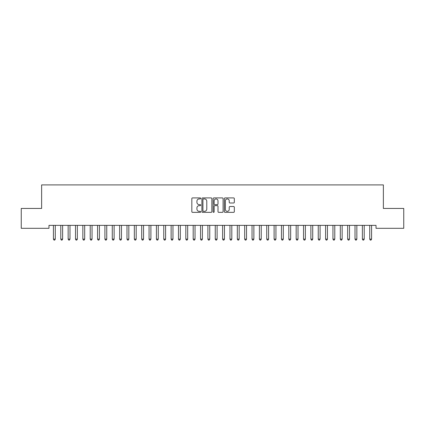 <?xml version="1.0" encoding="UTF-8"?>
<svg xmlns="http://www.w3.org/2000/svg" width="425" height="425" viewBox="0 0 425 425"><rect width="100%" height="100%" fill="white"/><g stroke="black" fill="none" stroke-linecap="round" stroke-linejoin="round"><path stroke-width="0.64" d="M200.733 198.422A0.505 0.505 0 0 0 200.228 197.917L192.557 197.917A0.723 0.723 0 0 0 191.834 198.64L191.834 211.634A0.723 0.723 0 0 0 192.557 212.357L200.228 212.357A0.505 0.505 0 0 0 200.733 211.852A0.505 0.505 0 0 0 200.228 211.347L199.235 211.347A2.311 2.311 0 0 1 196.924 209.036L196.924 207.952A2.311 2.311 0 0 1 199.235 205.642L200.228 205.642A0.505 0.505 0 0 0 200.733 205.137A0.505 0.505 0 0 0 200.228 204.632L199.235 204.632A2.311 2.311 0 0 1 196.924 202.321L196.924 201.238A2.311 2.311 0 0 1 199.235 198.927L200.228 198.927A0.505 0.505 0 0 0 200.733 198.422M233.601 203.007A0.723 0.723 0 0 0 234.324 202.284L234.324 198.64A0.723 0.723 0 0 0 233.601 197.917L225.08 197.917A0.723 0.723 0 0 0 224.357 198.64L224.357 211.634A0.723 0.723 0 0 0 225.08 212.357L233.601 212.357A0.723 0.723 0 0 0 234.324 211.634L234.324 207.23A0.723 0.723 0 0 0 233.601 206.508L229.957 206.508A0.723 0.723 0 0 0 229.234 207.23L229.234 209.413A1.934 1.934 0 0 1 227.301 211.347A1.934 1.934 0 0 1 225.372 209.413L225.372 200.86A1.934 1.934 0 0 1 227.301 198.927A1.934 1.934 0 0 1 229.234 200.86L229.234 202.284A0.723 0.723 0 0 0 229.957 203.007L233.601 203.007M376.019 225.367L48.981 225.367L48.981 228.31L21.25 228.31L21.25 208.447L41.623 208.447L41.623 184.907L383.377 184.907L383.377 208.447L403.75 208.447L403.75 228.31L376.019 228.31L376.019 225.367M211.868 198.64A0.723 0.723 0 0 0 211.145 197.917L202.624 197.917A0.723 0.723 0 0 0 201.907 198.64L201.907 211.634A0.723 0.723 0 0 0 202.624 212.357L211.145 212.357A0.723 0.723 0 0 0 211.868 211.634L211.868 198.64M213.855 197.917L222.376 197.917A0.723 0.723 0 0 1 223.093 198.64L223.093 211.634A0.723 0.723 0 0 1 222.376 212.357L218.726 212.357A0.723 0.723 0 0 1 218.004 211.634L218.004 206.364A0.723 0.723 0 0 0 217.281 205.642L214.864 205.642A0.723 0.723 0 0 0 214.142 206.364L214.142 211.852A0.505 0.505 0 0 1 213.637 212.357A0.505 0.505 0 0 1 213.132 211.852L213.132 198.64A0.723 0.723 0 0 1 213.855 197.917M203.421 198.927A0.505 0.505 0 0 0 202.916 199.431L202.916 210.843A0.505 0.505 0 0 0 203.421 211.347L204.468 211.347A2.311 2.311 0 0 0 206.778 209.036L206.778 201.238A2.311 2.311 0 0 0 204.468 198.927L203.421 198.927M218.004 200.898A1.934 1.934 0 0 0 216.075 198.964A1.934 1.934 0 0 0 214.142 200.898L214.142 203.91A0.723 0.723 0 0 0 214.864 204.632L217.281 204.632A0.723 0.723 0 0 0 218.004 203.91L218.004 200.898M55.367 225.367L55.324 225.473A0.733 0.733 0 0 0 55.271 225.749L55.271 239.137L53.433 239.137L53.433 225.749A0.733 0.733 0 0 0 53.38 225.473L53.338 225.367M55.271 239.137L54.719 240.093L53.986 240.093L53.433 239.137M69.982 225.749A0.733 0.733 0 0 1 70.035 225.473A0.733 0.733 0 0 0 69.982 225.749L69.982 239.137L68.143 239.137L68.143 225.749A0.733 0.733 0 0 0 68.09 225.473L68.048 225.367M62.725 225.367L62.677 225.473A0.733 0.733 0 0 0 62.624 225.749L62.624 239.137L60.786 239.137L60.786 225.749A0.733 0.733 0 0 0 60.732 225.473L60.69 225.367M62.624 239.137L62.077 240.093L61.338 240.093L60.786 239.137M69.982 239.137L69.429 240.093L68.696 240.093L68.143 239.137M77.339 225.749A0.733 0.733 0 0 1 77.392 225.473A0.733 0.733 0 0 0 77.339 225.749L77.339 239.137L75.501 239.137L75.501 225.749A0.733 0.733 0 0 0 75.448 225.473L75.4 225.367M84.692 225.749A0.733 0.733 0 0 1 84.745 225.473A0.733 0.733 0 0 0 84.692 225.749L84.692 239.137L82.854 239.137L82.854 225.749A0.733 0.733 0 0 0 82.801 225.473L82.758 225.367M77.339 239.137L76.787 240.093L76.048 240.093L75.501 239.137M84.692 239.137L84.139 240.093L83.406 240.093L82.854 239.137M92.05 225.749A0.733 0.733 0 0 1 92.103 225.473A0.733 0.733 0 0 0 92.05 225.749L92.05 239.137L90.212 239.137L90.212 225.749A0.733 0.733 0 0 0 90.158 225.473L90.116 225.367M92.05 239.137L91.497 240.093L90.764 240.093L90.212 239.137M99.407 225.749A0.733 0.733 0 0 1 99.461 225.473A0.733 0.733 0 0 0 99.407 225.749L99.407 239.137L97.564 239.137L97.564 225.749A0.733 0.733 0 0 0 97.511 225.473L97.468 225.367M99.407 239.137L98.855 240.093L98.117 240.093L97.564 239.137M106.76 225.749A0.733 0.733 0 0 1 106.813 225.473A0.733 0.733 0 0 0 106.76 225.749L106.76 239.137L104.922 239.137L104.922 225.749A0.733 0.733 0 0 0 104.869 225.473L104.826 225.367M114.118 225.749A0.733 0.733 0 0 1 114.171 225.473A0.733 0.733 0 0 0 114.118 225.749L114.118 239.137L112.28 239.137L112.28 225.749A0.733 0.733 0 0 0 112.227 225.473L112.179 225.367M121.47 225.749A0.733 0.733 0 0 1 121.523 225.473A0.733 0.733 0 0 0 121.47 225.749L121.47 239.137L119.632 239.137L119.632 225.749A0.733 0.733 0 0 0 119.579 225.473L119.537 225.367M128.828 225.749A0.733 0.733 0 0 1 128.881 225.473A0.733 0.733 0 0 0 128.828 225.749L128.828 239.137L126.99 239.137L126.99 225.749A0.733 0.733 0 0 0 126.937 225.473L126.894 225.367M136.186 225.749A0.733 0.733 0 0 1 136.239 225.473A0.733 0.733 0 0 0 136.186 225.749L136.186 239.137L134.343 239.137L134.343 225.749A0.733 0.733 0 0 0 134.289 225.473L134.247 225.367M143.538 225.749A0.733 0.733 0 0 1 143.592 225.473A0.733 0.733 0 0 0 143.538 225.749L143.538 239.137L141.7 239.137L141.7 225.749A0.733 0.733 0 0 0 141.647 225.473L141.605 225.367M150.896 225.749A0.733 0.733 0 0 1 150.949 225.473A0.733 0.733 0 0 0 150.896 225.749L150.896 239.137L149.058 239.137L149.058 225.749A0.733 0.733 0 0 0 149.005 225.473L148.962 225.367M158.249 225.749A0.733 0.733 0 0 1 158.302 225.473A0.733 0.733 0 0 0 158.249 225.749L158.249 239.137L156.411 239.137L156.411 225.749A0.733 0.733 0 0 0 156.357 225.473L156.315 225.367M165.607 225.749A0.733 0.733 0 0 1 165.66 225.473A0.733 0.733 0 0 0 165.607 225.749L165.607 239.137L163.768 239.137L163.768 225.749A0.733 0.733 0 0 0 163.715 225.473L163.673 225.367M172.964 225.749A0.733 0.733 0 0 1 173.018 225.473A0.733 0.733 0 0 0 172.964 225.749L172.964 239.137L171.126 239.137L171.126 225.749A0.733 0.733 0 0 0 171.073 225.473L171.025 225.367M180.317 225.749A0.733 0.733 0 0 1 180.37 225.473A0.733 0.733 0 0 0 180.317 225.749L180.317 239.137L178.479 239.137L178.479 225.749A0.733 0.733 0 0 0 178.426 225.473L178.383 225.367M187.675 225.749A0.733 0.733 0 0 1 187.728 225.473A0.733 0.733 0 0 0 187.675 225.749L187.675 239.137L185.837 239.137L185.837 225.749A0.733 0.733 0 0 0 185.783 225.473L185.741 225.367M195.032 225.749A0.733 0.733 0 0 1 195.086 225.473A0.733 0.733 0 0 0 195.032 225.749L195.032 239.137L193.189 239.137L193.189 225.749A0.733 0.733 0 0 0 193.136 225.473L193.093 225.367M202.385 225.749A0.733 0.733 0 0 1 202.438 225.473A0.733 0.733 0 0 0 202.385 225.749L202.385 239.137L200.547 239.137L200.547 225.749A0.733 0.733 0 0 0 200.494 225.473L200.451 225.367M209.743 225.749A0.733 0.733 0 0 1 209.796 225.473A0.733 0.733 0 0 0 209.743 225.749L209.743 239.137L207.905 239.137L207.905 225.749A0.733 0.733 0 0 0 207.852 225.473L207.804 225.367M217.095 225.749A0.733 0.733 0 0 1 217.148 225.473A0.733 0.733 0 0 0 217.095 225.749L217.095 239.137L215.257 239.137L215.257 225.749A0.733 0.733 0 0 0 215.204 225.473L215.162 225.367M231.811 225.749A0.733 0.733 0 0 1 231.864 225.473A0.733 0.733 0 0 0 231.811 225.749L231.811 239.137L229.968 239.137L229.968 225.749A0.733 0.733 0 0 0 229.914 225.473L229.872 225.367M239.163 225.749A0.733 0.733 0 0 1 239.217 225.473A0.733 0.733 0 0 0 239.163 225.749L239.163 239.137L237.325 239.137L237.325 225.749A0.733 0.733 0 0 0 237.272 225.473L237.23 225.367M253.874 225.749A0.733 0.733 0 0 1 253.927 225.473A0.733 0.733 0 0 0 253.874 225.749L253.874 239.137L252.036 239.137L252.036 225.749A0.733 0.733 0 0 0 251.982 225.473L251.94 225.367M106.76 239.137L106.207 240.093L105.474 240.093L104.922 239.137M114.118 239.137L113.565 240.093L112.827 240.093L112.28 239.137M121.47 239.137L120.923 240.093L120.185 240.093L119.632 239.137M128.828 239.137L128.276 240.093L127.543 240.093L126.99 239.137M136.186 239.137L135.633 240.093L134.895 240.093L134.343 239.137M143.538 239.137L142.986 240.093L142.253 240.093L141.7 239.137M150.896 239.137L150.344 240.093L149.611 240.093L149.058 239.137M158.249 239.137L157.702 240.093L156.963 240.093L156.411 239.137M165.607 239.137L165.054 240.093L164.321 240.093L163.768 239.137M172.964 239.137L172.412 240.093L171.673 240.093L171.126 239.137M180.317 239.137L179.764 240.093L179.031 240.093L178.479 239.137M187.675 239.137L187.122 240.093L186.389 240.093L185.837 239.137M195.032 239.137L194.48 240.093L193.742 240.093L193.189 239.137M202.385 239.137L201.833 240.093L201.099 240.093L200.547 239.137M209.743 239.137L209.19 240.093L208.452 240.093L207.905 239.137M217.095 239.137L216.548 240.093L215.81 240.093L215.257 239.137M224.549 225.367L224.506 225.473A0.733 0.733 0 0 0 224.453 225.749L224.453 239.137L222.615 239.137L222.615 225.749A0.733 0.733 0 0 0 222.562 225.473L222.519 225.367M224.453 239.137L223.901 240.093L223.167 240.093L222.615 239.137M231.811 239.137L231.258 240.093L230.52 240.093L229.968 239.137M239.163 239.137L238.611 240.093L237.878 240.093L237.325 239.137M246.617 225.367L246.574 225.473A0.733 0.733 0 0 0 246.521 225.749L246.521 239.137L244.683 239.137L244.683 225.749A0.733 0.733 0 0 0 244.63 225.473L244.587 225.367M246.521 239.137L245.969 240.093L245.236 240.093L244.683 239.137M253.874 239.137L253.327 240.093L252.588 240.093L252.036 239.137M261.327 225.367L261.285 225.473A0.733 0.733 0 0 0 261.232 225.749L261.232 239.137L259.393 239.137L259.393 225.749A0.733 0.733 0 0 0 259.34 225.473L259.298 225.367M261.232 239.137L260.679 240.093L259.946 240.093L259.393 239.137M268.589 225.749A0.733 0.733 0 0 1 268.642 225.473A0.733 0.733 0 0 0 268.589 225.749L268.589 239.137L266.751 239.137L266.751 225.749A0.733 0.733 0 0 0 266.698 225.473L266.65 225.367M268.589 239.137L268.037 240.093L267.298 240.093L266.751 239.137M276.038 225.367L275.995 225.473A0.733 0.733 0 0 0 275.942 225.749L275.942 239.137L274.104 239.137L274.104 225.749A0.733 0.733 0 0 0 274.051 225.473L274.008 225.367M275.942 239.137L275.389 240.093L274.656 240.093L274.104 239.137M283.3 225.749A0.733 0.733 0 0 1 283.353 225.473A0.733 0.733 0 0 0 283.3 225.749L283.3 239.137L281.462 239.137L281.462 225.749A0.733 0.733 0 0 0 281.408 225.473L281.366 225.367M283.3 239.137L282.747 240.093L282.014 240.093L281.462 239.137M290.753 225.367L290.711 225.473A0.733 0.733 0 0 0 290.658 225.749L290.658 239.137L288.814 239.137L288.814 225.749A0.733 0.733 0 0 0 288.761 225.473L288.718 225.367M290.658 239.137L290.105 240.093L289.367 240.093L288.814 239.137M298.106 225.367L298.063 225.473A0.733 0.733 0 0 0 298.01 225.749L298.01 239.137L296.172 239.137L296.172 225.749A0.733 0.733 0 0 0 296.119 225.473L296.076 225.367M298.01 239.137L297.457 240.093L296.724 240.093L296.172 239.137M305.463 225.367L305.421 225.473A0.733 0.733 0 0 0 305.368 225.749L305.368 239.137L303.53 239.137L303.53 225.749A0.733 0.733 0 0 0 303.477 225.473L303.429 225.367M305.368 239.137L304.815 240.093L304.077 240.093L303.53 239.137M312.72 225.749A0.733 0.733 0 0 1 312.773 225.473A0.733 0.733 0 0 0 312.72 225.749L312.72 239.137L310.882 239.137L310.882 225.749A0.733 0.733 0 0 0 310.829 225.473L310.787 225.367M312.72 239.137L312.173 240.093L311.435 240.093L310.882 239.137M320.078 225.749A0.733 0.733 0 0 1 320.131 225.473A0.733 0.733 0 0 0 320.078 225.749L320.078 239.137L318.24 239.137L318.24 225.749A0.733 0.733 0 0 0 318.187 225.473L318.144 225.367M320.078 239.137L319.526 240.093L318.793 240.093L318.24 239.137M327.436 225.749A0.733 0.733 0 0 1 327.489 225.473A0.733 0.733 0 0 0 327.436 225.749L327.436 239.137L325.592 239.137L325.592 225.749A0.733 0.733 0 0 0 325.539 225.473L325.497 225.367M327.436 239.137L326.883 240.093L326.145 240.093L325.592 239.137M334.884 225.367L334.842 225.473A0.733 0.733 0 0 0 334.788 225.749L334.788 239.137L332.95 239.137L332.95 225.749A0.733 0.733 0 0 0 332.897 225.473L332.855 225.367M334.788 239.137L334.236 240.093L333.503 240.093L332.95 239.137M342.146 225.749A0.733 0.733 0 0 1 342.199 225.473A0.733 0.733 0 0 0 342.146 225.749L342.146 239.137L340.308 239.137L340.308 225.749A0.733 0.733 0 0 0 340.255 225.473L340.212 225.367M342.146 239.137L341.594 240.093L340.861 240.093L340.308 239.137M349.6 225.367L349.552 225.473A0.733 0.733 0 0 0 349.499 225.749L349.499 239.137L347.661 239.137L347.661 225.749A0.733 0.733 0 0 0 347.608 225.473L347.565 225.367M349.499 239.137L348.952 240.093L348.213 240.093L347.661 239.137M356.857 225.749A0.733 0.733 0 0 1 356.91 225.473A0.733 0.733 0 0 0 356.857 225.749L356.857 239.137L355.018 239.137L355.018 225.749A0.733 0.733 0 0 0 354.965 225.473L354.923 225.367M356.857 239.137L356.304 240.093L355.571 240.093L355.018 239.137M364.31 225.367L364.267 225.473A0.733 0.733 0 0 0 364.214 225.749L364.214 239.137L362.376 239.137L362.376 225.749A0.733 0.733 0 0 0 362.323 225.473L362.275 225.367M364.214 239.137L363.662 240.093L362.923 240.093L362.376 239.137M371.567 225.749A0.733 0.733 0 0 1 371.62 225.473A0.733 0.733 0 0 0 371.567 225.749L371.567 239.137L369.729 239.137L369.729 225.749A0.733 0.733 0 0 0 369.676 225.473L369.633 225.367M371.567 239.137L371.014 240.093L370.281 240.093L369.729 239.137"/></g></svg>
